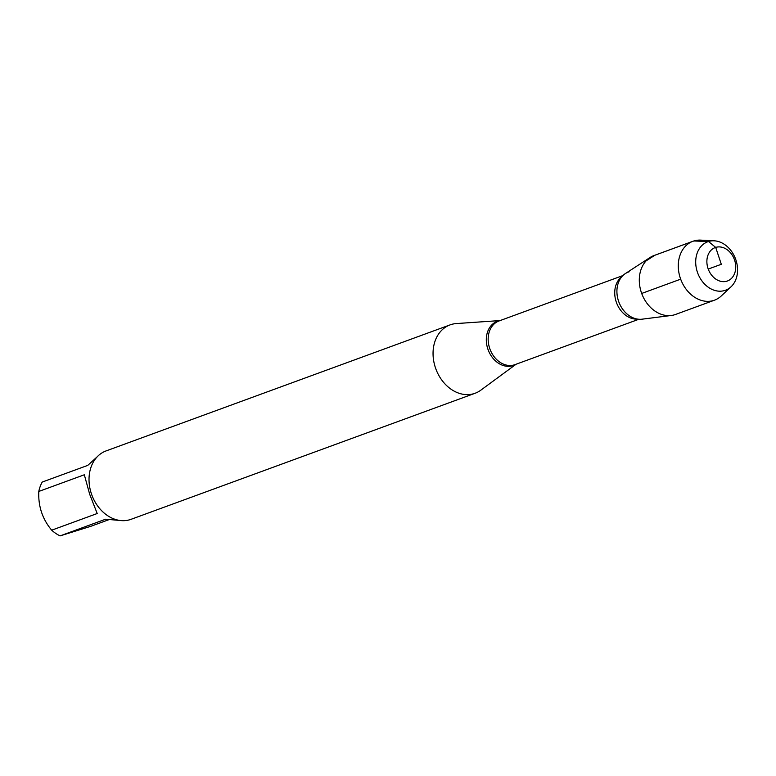<?xml version="1.0" encoding="UTF-8"?>
<svg xmlns="http://www.w3.org/2000/svg" width="776" height="776" viewBox="0 0 776 776"><rect width="100%" height="100%" fill="white"/><g stroke="black" fill="none" stroke-linecap="round" stroke-linejoin="round"><path stroke-width="1.16" d="M516.108 364.225L480.732 390.241A36.404 28.489 -110.1 0 1 475.106 393.257A36.404 28.489 -110.1 0 1 474.078 393.607A36.404 28.489 -110.1 0 1 435.598 368.222A36.404 28.489 -110.1 0 1 450.061 324.892A36.404 28.489 -110.1 0 1 456.298 323.573L500.113 320.566M631.16 316.889A24.677 19.313 -110.1 0 1 618.511 282.367A24.677 19.313 -110.1 0 1 629.142 271.794M450.061 324.892L106.031 450.934A36.404 28.489 69.9 0 0 91.568 494.264A36.404 28.489 69.9 0 0 130.048 519.658A36.404 28.489 69.9 0 0 131.086 519.309L475.106 393.257M108.659 519.765L90.656 526.361L60.13 535.877A34.949 27.354 -110.1 0 1 51.691 530.192L97.204 513.518L89.686 494.273L84.322 474.776L38.8 491.45A34.949 27.354 -110.1 0 1 42.234 482.061L87.756 465.387L97.194 456.812M51.691 530.192C42.418 519.096 38.131 506.185 38.8 491.45M119.979 520.463L105.652 519.202L60.13 535.877M671.288 315.483L642.082 319.178A24.677 19.313 -110.1 0 1 618.792 301.845A24.677 19.313 -110.1 0 1 625.369 273.569L650.045 257.516A31.36 24.541 69.9 0 0 641.694 293.454A31.36 24.541 69.9 0 0 671.288 315.483A31.36 24.541 69.9 0 0 674.635 314.755A31.36 24.541 69.9 0 0 675.527 314.455L714.512 300.176A31.36 24.541 69.9 0 0 721.243 295.986L731.05 286.78A25.802 20.195 -110.1 0 1 724.774 290.476A25.802 20.195 -110.1 0 1 697.343 272.007A25.802 20.195 -110.1 0 1 708.488 241.52A25.802 20.195 -110.1 0 1 714.211 240.812A25.802 20.195 -110.1 0 1 735.59 259.048A25.802 20.195 -110.1 0 1 731.05 286.78M714.211 240.812L700.777 240.124A31.36 24.541 69.9 0 0 692.929 241.278L653.945 255.566A31.36 24.541 69.9 0 0 650.045 257.516M726.928 281.155A17.79 13.919 69.9 0 0 730.022 252.258A17.79 13.919 69.9 0 0 706.985 259.436A17.79 13.919 69.9 0 0 726.928 281.155M692.929 241.278A31.36 24.541 69.9 0 0 680.474 278.603A31.36 24.541 69.9 0 0 713.619 300.477A31.36 24.541 69.9 0 0 714.512 300.176M641.694 293.454L680.678 279.166M708.236 269.068L721.311 264.286L715.695 247.408L708.488 241.52L693.822 240.977L654.837 255.255L646.078 260.901M515.865 364.313A23.503 18.391 -110.1 0 1 512.79 365.69A23.503 18.391 -110.1 0 1 487.803 348.87A23.503 18.391 -110.1 0 1 497.959 321.109A23.503 18.391 -110.1 0 1 499.87 320.653M622.856 275.587L499.026 320.963A23.251 18.197 69.9 0 0 489.937 349.055A23.251 18.197 69.9 0 0 515.022 364.623L638.861 319.256M637.542 319.101A23.251 18.197 -110.1 0 1 616.503 302.679A23.251 18.197 -110.1 0 1 621.954 276.557"/></g></svg>

